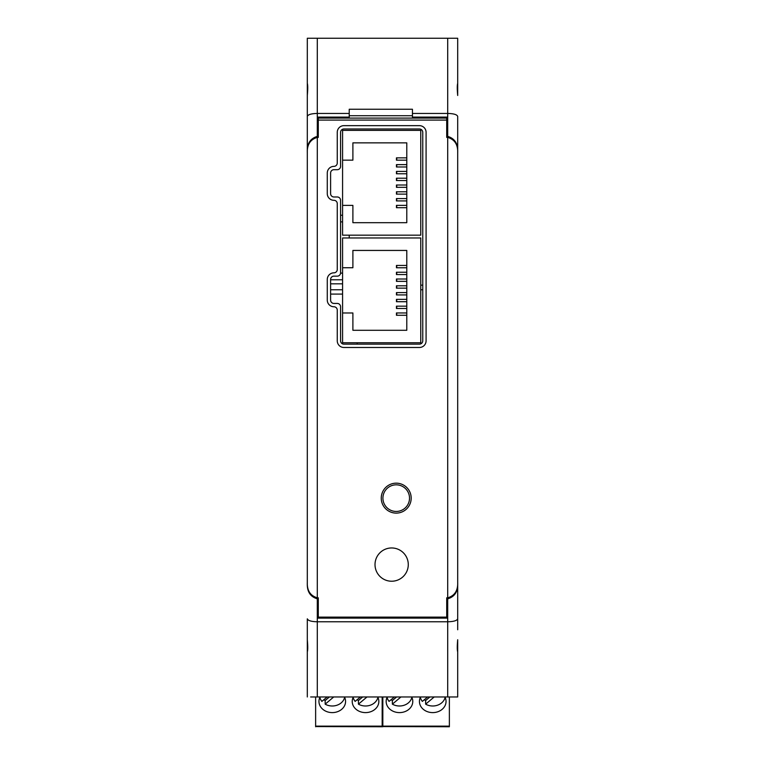 <?xml version="1.0" encoding="UTF-8"?>
<svg xmlns="http://www.w3.org/2000/svg" width="765" height="765" viewBox="0 0 765 765"><rect width="100%" height="100%" fill="white"/><g stroke="black" fill="none" stroke-linecap="round" stroke-linejoin="round"><path stroke-width="1.15" d="M447.707 696.963L317.293 696.963L317.293 621.773L447.707 621.773L447.707 696.963L457.69 696.963L457.69 651.885C457.126 650.068 457.126 646.023 457.69 639.741L457.69 696.963L454.362 696.963M310.638 696.963L317.293 696.963M452.698 696.963C454.974 696.963 454.974 696.963 452.698 696.963C454.974 696.963 454.974 696.963 452.698 696.963M312.302 696.963C310.026 696.963 310.026 696.963 312.302 696.963C310.026 696.963 310.026 696.963 312.302 696.963M457.69 629.758L457.69 583.456C457.996 591.622 454.668 596.748 447.707 598.823L447.037 598.823L447.037 618.12L317.963 618.12L317.963 598.823L317.293 598.823C310.332 596.748 307.004 591.622 307.31 583.456L307.31 542.471L307.31 583.456M412.44 115.725L349.232 115.725M447.037 137.394L447.037 117.093L412.44 117.093L412.44 109.242L349.232 109.242L349.232 117.093L317.963 117.093L317.963 136.39L317.293 136.39L317.293 38.25L307.31 38.25L447.707 38.25L447.707 113.44C453.664 113.583 456.992 114.568 457.69 116.395L457.69 192.742M349.232 113.44L317.293 113.44C311.336 113.583 308.008 114.568 307.31 116.395L307.31 83.165M412.44 113.44L447.707 113.44L447.707 136.39L447.037 136.39M457.69 38.25L457.69 95.472C457.126 89.189 457.126 85.145 457.69 83.328L457.69 38.25L447.707 38.25L457.69 38.25L457.69 81.501M349.232 235.171L349.232 237.963M342.577 279.78L330.604 279.78M342.577 283.825L330.604 283.825M340.578 221.888L342.577 221.888M340.568 273.124L342.577 273.124M422.758 285.154L420.76 285.154M422.758 289.763L420.76 289.763M342.577 289.763L330.604 289.763M340.578 215.233L342.577 215.233M457.69 64.862L457.69 44.906M457.69 690.307L457.69 670.35M457.69 653.712L457.69 652.048M457.69 618.818L457.69 583.456L457.69 618.818C456.992 620.644 453.664 621.629 447.707 621.773L447.707 598.823M447.037 598.823L447.037 597.819M447.707 136.39C454.668 138.465 457.996 143.59 457.69 151.757L457.69 116.395M342.577 294.085L330.604 294.085M357.217 344.154L357.217 342.758M307.31 95.472C307.874 89.189 307.874 85.145 307.31 83.328L307.31 38.25M307.31 116.395L307.31 151.757C307.004 143.59 310.332 138.465 317.293 136.39M307.31 542.471L307.31 151.757M307.31 696.963L307.31 618.818C308.008 620.644 311.336 621.629 317.293 621.773L317.293 598.823M317.963 136.39L317.963 137.394M317.963 597.819L317.963 598.823M307.31 639.741C307.874 646.023 307.874 650.068 307.31 651.885M330.604 300.109A3.328 3.328 0 0 0 333.932 303.437L337.26 303.437L333.932 303.437A3.328 3.328 0 0 1 330.604 300.109L330.604 279.483A3.328 3.328 0 0 1 333.932 276.155L337.26 276.155A3.328 3.328 0 0 0 340.578 272.828L340.578 200.306L340.578 272.828M343.906 128.979A3.328 3.328 0 0 0 340.578 132.307L340.578 166.368L340.578 132.307A3.328 3.328 0 0 1 343.906 128.979L419.43 128.979A3.328 3.328 0 0 1 422.758 132.307L422.758 340.827A3.328 3.328 0 0 1 419.43 344.154L343.906 344.154A3.328 3.328 0 0 1 340.578 340.827L340.578 306.765A3.328 3.328 0 0 0 337.26 303.437M330.604 193.65A3.328 3.328 0 0 0 333.932 196.978L337.26 196.978L333.932 196.978A3.328 3.328 0 0 1 330.604 193.65L330.604 173.024A3.328 3.328 0 0 1 333.932 169.696L337.26 169.696A3.328 3.328 0 0 0 340.578 166.368M337.26 310.093A3.328 3.328 0 0 0 333.932 306.765A6.655 6.655 0 0 1 327.277 300.109L327.277 279.483A6.655 6.655 0 0 1 333.932 272.828A3.328 3.328 0 0 0 337.26 269.5L337.26 203.633A3.328 3.328 0 0 0 333.932 200.306A6.655 6.655 0 0 1 327.277 193.65L327.277 173.024A6.655 6.655 0 0 1 333.932 166.368A3.328 3.328 0 0 0 337.26 163.041L337.26 132.307A6.655 6.655 0 0 1 343.906 125.651L419.43 125.651A6.655 6.655 0 0 1 426.086 132.307L426.086 340.827A6.655 6.655 0 0 1 419.43 347.482L343.906 347.482A6.655 6.655 0 0 1 337.26 340.827L337.26 310.093M446.712 617.116L318.288 617.116L318.288 597.819L317.293 597.819L317.293 137.394L318.288 137.394L318.288 118.097L446.712 118.097L446.712 137.394L447.707 137.394L447.707 597.819L446.712 597.819L446.712 617.116M396.222 513.114A14.975 14.975 0 0 1 381.247 498.139A14.975 14.975 0 0 1 396.222 483.164A14.975 14.975 0 0 1 411.188 498.139A14.975 14.975 0 0 1 396.222 513.114M391.651 581.228A16.639 16.639 0 0 1 375.013 564.589A16.639 16.639 0 0 1 391.651 547.96A16.639 16.639 0 0 1 408.281 564.589A16.639 16.639 0 0 1 391.651 581.228M447.707 597.819C454.668 595.753 457.996 590.628 457.69 582.452L457.69 152.761C457.996 144.585 454.668 139.46 447.707 137.394M317.293 137.394C310.332 139.46 307.004 144.585 307.31 152.761L307.31 582.452C307.004 590.628 310.332 595.753 317.293 597.819M406.789 160.181L396.452 160.181L396.452 157.858L406.789 157.858M342.577 160.153L342.577 205.393L352.895 205.393L352.895 222.692L406.789 222.692L406.789 142.854L352.895 142.854L352.895 160.153L342.577 160.153L342.577 130.375L420.76 130.375L420.76 235.171L342.577 235.171L342.577 205.393M406.789 166.971L396.452 166.971L396.452 164.638L406.789 164.638M406.789 173.76L396.452 173.76L396.452 171.427L406.789 171.427M406.789 180.54L396.452 180.54L396.452 178.216L406.789 178.216M406.789 207.688L396.452 207.688L396.452 205.364L406.789 205.364M406.789 200.908L396.452 200.908L396.452 198.575L406.789 198.575M406.789 194.119L396.452 194.119L396.452 191.786L406.789 191.786M406.789 187.329L396.452 187.329L396.452 185.006L406.789 185.006M406.789 267.769L396.452 267.769L396.452 265.445L406.789 265.445M342.577 267.74L342.577 312.981L352.895 312.981L352.895 330.289L406.789 330.289L406.789 250.442L352.895 250.442L352.895 267.74L342.577 267.74L342.577 237.963L420.76 237.963L420.76 342.758L342.577 342.758L342.577 312.981M406.789 274.559L396.452 274.559L396.452 272.235L406.789 272.235M406.789 281.348L396.452 281.348L396.452 279.015L406.789 279.015M406.789 288.137L396.452 288.137L396.452 285.804L406.789 285.804M406.789 315.276L396.452 315.276L396.452 312.952L406.789 312.952M406.789 308.496L396.452 308.496L396.452 306.163L406.789 306.163M406.789 301.706L396.452 301.706L396.452 299.373L406.789 299.373M406.789 294.917L396.452 294.917L396.452 292.593L406.789 292.593M382.911 498.139A13.311 13.311 0 0 0 396.222 511.45A13.311 13.311 0 0 0 409.524 498.139A13.311 13.311 0 0 0 396.222 484.828A13.311 13.311 0 0 0 382.911 498.139M396.222 484.828A13.311 13.311 0 0 1 409.524 498.139A13.311 13.311 0 0 1 396.222 511.45A13.311 13.311 0 0 1 382.911 498.139A13.311 13.311 0 0 1 396.222 484.828M330.604 279.483A3.328 3.328 0 0 1 333.932 276.155M343.906 344.154A3.328 3.328 0 0 1 340.578 340.827M422.758 340.827A3.328 3.328 0 0 1 419.43 344.154M419.43 128.979A3.328 3.328 0 0 1 422.758 132.307M330.604 173.024A3.328 3.328 0 0 1 333.932 169.696M340.578 200.306A3.328 3.328 0 0 0 337.26 196.978M315.629 726.568L382.165 726.75L382.165 696.963M315.629 726.75L315.629 696.963M377.719 696.963A13.311 11.159 0 0 1 378.838 701.448A13.311 11.159 0 0 1 365.536 712.607A13.311 11.159 0 0 1 352.225 701.448A13.311 11.159 0 0 1 353.344 696.963M344.451 696.963A13.311 11.159 0 0 1 345.57 701.448A13.311 11.159 0 0 1 332.268 712.607A13.311 11.159 0 0 1 318.957 701.448A13.311 11.159 0 0 1 320.076 696.963M367.009 696.963L358.431 704.154A12.584 10.557 180 0 0 374.429 702.901A12.584 10.557 180 0 0 377.91 697.345M358.431 704.154L358.431 700.53L362.686 696.963M357.159 699.698A12.584 10.557 180 0 0 358.431 700.53M353.153 697.345A12.584 10.557 180 0 0 355.142 701.39L360.42 696.963M333.741 696.963L325.163 704.154A12.584 10.557 180 0 0 341.161 702.901A12.584 10.557 180 0 0 344.642 697.345M325.163 704.154L325.163 700.53L329.419 696.963M323.891 699.698A12.584 10.557 180 0 0 325.163 700.53M319.885 697.345A12.584 10.557 180 0 0 321.874 701.39L327.152 696.963M382.835 726.568L449.371 726.75L449.371 696.963M382.835 726.75L382.835 696.963M444.924 696.963A13.311 11.159 -0 0 1 446.043 701.448A13.311 11.159 -0 0 1 432.732 712.607A13.311 11.159 -0 0 1 419.43 701.448A13.311 11.159 -0 0 1 420.549 696.963M411.656 696.963A13.311 11.159 -0 0 1 412.775 701.448A13.311 11.159 -0 0 1 399.464 712.607A13.311 11.159 -0 0 1 386.162 701.448A13.311 11.159 -0 0 1 387.281 696.963M434.214 696.963L425.636 704.154A12.584 10.557 180 0 0 441.635 702.901A12.584 10.557 180 0 0 445.115 697.345M425.636 704.154L425.636 700.53L429.892 696.963M424.365 699.698A12.584 10.557 180 0 0 425.636 700.53M420.358 697.345A12.584 10.557 180 0 0 422.347 701.39L427.625 696.963M400.946 696.963L392.369 704.154A12.584 10.557 180 0 0 408.367 702.901A12.584 10.557 180 0 0 411.847 697.345M392.369 704.154L392.369 700.53L396.624 696.963M391.097 699.698A12.584 10.557 180 0 0 392.369 700.53M387.09 697.345A12.584 10.557 180 0 0 389.079 701.39L394.358 696.963M457.69 651.885L457.69 696.963M318.288 120.086L446.712 120.086M396.739 160.181L396.739 157.858M396.739 166.971L396.739 164.638M396.739 173.76L396.739 171.427M396.739 180.54L396.739 178.216M396.739 207.688L396.739 205.364M396.739 200.908L396.739 198.575M396.739 194.119L396.739 191.786M396.739 187.329L396.739 185.006M396.739 267.769L396.739 265.445M396.739 274.559L396.739 272.235M396.739 281.348L396.739 279.015M396.739 288.137L396.739 285.804M396.739 315.276L396.739 312.952M396.739 308.496L396.739 306.163M396.739 301.706L396.739 299.373M396.739 294.917L396.739 292.593M382.165 726.148L315.629 726.148M449.371 726.148L382.835 726.148"/></g></svg>
